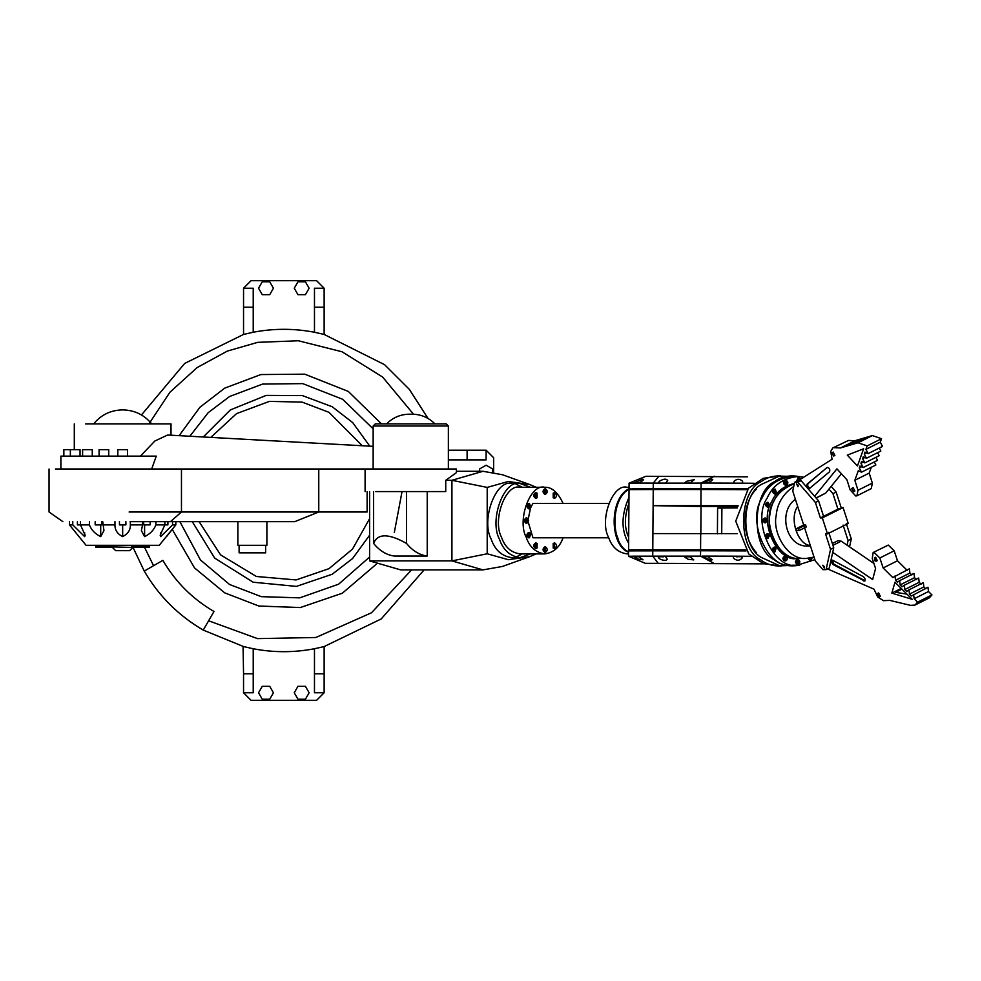 <?xml version="1.0" encoding="UTF-8"?>
<svg xmlns="http://www.w3.org/2000/svg" width="981" height="981" viewBox="0 0 981 981"><rect width="100%" height="100%" fill="white"/><g stroke="black" fill="none" stroke-linecap="round" stroke-linejoin="round"><path stroke-width="1.47" d="M369.604 557.012L338.641 584.186L299.732 597.858L261.265 596.656L229.579 584.492L200.455 559.967L179.879 521.659M189.897 436.165L208.242 412.633L229.579 396.508L262.601 384.074L302.737 383.62L342.651 399.279L373.148 428.832M402.038 491.579L394.301 532.585M376.14 564.345L342.32 593.223L300.272 607.558L258.849 606.025L224.735 592.867L194.532 567.925L172.19 529.311M179.155 435.613L199.916 407.262L224.735 388.133L260.86 374.558L304.748 374.166L348.316 391.431L381.474 423.878M213.993 611.482L203.251 630.084C178.419 615.59 158.75 595.921 144.256 571.089L162.858 560.347C175.427 581.868 192.472 598.913 213.993 611.482C192.472 598.913 175.427 581.868 162.858 560.347M203.251 630.084L243.546 646.565L253.221 648.748C273.638 652.659 294.055 652.659 314.472 648.748L324.135 646.565L381.229 618.937L424.123 569.887M428.035 418.47L409.347 389.371L384.577 364.674L324.135 334.435L314.472 332.252C294.055 328.341 273.638 328.341 253.221 332.252L243.546 334.435L184.686 363.424L141.46 414.951M133.048 547.447L144.256 571.089M153.563 565.718L144.599 547.447M148.965 423.878L169.921 392.241L197.083 367.605L227.322 351.088L257.721 342.344L298.383 340.763L342.05 351.774L382.627 377.047L413.504 414.215M411.628 569.887L371.492 612.769L315.833 637.503L257.525 638.619L208.622 620.789M243.067 646.442L243.546 673.775L253.221 673.775L253.221 648.748M305.41 281.78L309.138 288.23L305.41 294.68L297.966 294.68L294.251 288.23L297.966 281.78L305.41 281.78M324.135 334.435L324.135 307.225L314.472 307.225L314.472 332.252M324.135 307.225L324.135 288.23L314.472 288.23L314.472 307.225M243.546 334.435L243.546 288.23L251.062 280.701L316.618 280.701L324.135 288.23M243.546 288.23L253.221 288.23L253.221 332.252M262.27 281.78L258.543 288.23L262.27 294.68L269.714 294.68L273.441 288.23L269.714 281.78L262.27 281.78M243.546 307.225L253.221 307.225M493.639 472.315L493.639 457.722L486.11 450.205L486.11 459.881L448.366 459.881M492.56 472.106L492.56 468.93L486.11 465.202L479.66 468.93L479.66 471.285M448.366 450.205L467.115 450.205L467.115 459.881M467.115 450.205L486.11 450.205M262.27 699.22L258.543 692.77L262.27 686.32L269.714 686.32L273.441 692.77L269.714 699.22L262.27 699.22M243.546 673.775L243.546 692.77L253.221 692.77L253.221 673.775M324.135 646.565L324.135 692.77L316.618 700.299L251.062 700.299L243.546 692.77M324.135 692.77L314.472 692.77L314.472 648.748M305.41 699.22L309.138 692.77L305.41 686.32L297.966 686.32L294.251 692.77L297.966 699.22L305.41 699.22M324.135 673.775L314.472 673.775M130.13 521.659L294.754 521.659L318.764 511.996L129.124 511.996M181.865 469.004L365.091 469.004L318.764 469.004L318.764 511.996L367.115 511.996L367.115 491.579M129.124 469.004L55.414 469.004L181.46 469.004L181.46 511.996L170.424 521.659M210.952 437.256L236.531 413.626L269.334 401.413L302.05 402.087L328.978 412.327L362.197 445.681M369.604 518.655L352.51 549.09L328.978 568.673L296.115 579.93L256.384 576.485L220.578 554.878L199.131 521.659M192.288 521.659L214.667 558.079L253.159 582.211L296.397 586.393L332.191 574.253L352.584 558.532L369.604 535.197M369.776 446.147L352.706 422.603L332.191 406.747L302.406 395.588L266.207 395.404L230.4 409.899L203.374 436.864M318.764 469.004L318.764 511.996M112.447 547.447L115.672 550.672L129.639 550.672L132.864 547.447M149.517 545.301L149.517 547.447L147.996 547.447L147.996 546.38L131.479 546.38L131.479 547.447L97.278 546.38L97.278 547.447L95.795 547.447L95.795 545.301M109.406 546.38L109.406 547.447L97.278 547.447M113.747 547.447L109.406 547.447M135.881 546.38L135.881 547.447L131.479 547.447M147.996 547.447L135.881 547.447M102.735 521.659L103.949 530.598L100.712 536.619C95.132 533.909 91.356 529.998 89.406 524.884L89.406 521.659M100.712 536.619L100.712 524.884M80.454 521.659L80.454 524.884L85.139 535.209L84.66 536.619L72.766 524.884L69.479 524.884L86.058 545.301L159.253 545.301L175.832 524.884L166.537 536.619M89.406 524.884L77.413 524.884L77.413 521.659M175.832 521.659L175.832 524.884L172.558 524.884L160.663 536.619L160.173 535.209L164.857 524.884L155.905 524.884C153.956 529.998 150.179 533.909 144.599 536.619L141.374 530.598L142.576 524.884L130.35 524.884C130.522 529.998 127.959 533.909 122.662 536.619C117.364 533.909 114.789 529.998 114.961 524.884L102.735 524.884M114.961 524.884L114.961 521.659M72.766 524.884L72.766 521.659M84.66 536.619L84.66 532.671M69.479 521.659L69.479 524.884L69.479 521.659M172.558 521.659L172.558 524.884M167.898 521.659L167.898 524.884L164.857 524.884L164.857 521.659M160.663 536.619L160.663 532.671M155.905 521.659L155.905 524.884M142.576 524.884L142.576 521.659M144.599 536.619L144.599 524.884M130.35 521.659L130.35 524.884M122.662 536.619L122.662 524.884M150.142 521.659L150.142 524.884L143.692 524.884L143.692 521.659M101.619 521.659L101.619 524.884L95.182 524.884L95.182 521.659M125.887 521.659L125.887 524.884L119.437 524.884L119.437 521.659M239.106 545.301L239.106 552.83L265.643 552.83L265.643 545.301M237.868 521.659L237.868 545.301L266.881 545.301L266.881 521.659M63.851 456.116L63.851 449.666L80.037 449.666L80.037 456.116M60.871 469.004L60.871 456.116L156.286 456.116L151.675 469.004L456.435 469.004L456.435 472.634L445.742 480.298L451.922 480.298L451.922 560.887L487.201 553.775L487.201 487.41L508.293 481.487L529.765 484.54L536.153 487.275M117.818 456.116L117.818 449.666L127.493 449.666L127.493 456.116M99.081 456.116L99.081 449.666L108.744 449.666L108.744 456.116M83.728 449.666L92.263 449.666L92.263 456.116M156.273 456.116L140.43 456.116L154.863 441.009L167.653 435.024M85.617 423.878L171.013 423.878L171.013 435.196M437.918 423.878L375.294 423.878L373.148 426.024L448.366 426.024L446.22 423.878L437.918 423.878M406.502 491.579L406.502 543.4C412.596 550.832 419.512 555.038 427.226 556.043L394.301 556.043C386.575 555.038 379.672 550.832 373.577 543.4C377.636 533.333 388.611 533.333 406.502 543.4M427.226 491.579L427.226 556.043M373.577 491.579L373.577 543.4M369.604 491.579L369.604 560.887L451.922 560.887L482.995 569.887L502.407 566.454L529.765 556.632L508.293 559.697L487.201 553.775M445.742 480.298L445.742 491.579L375.772 491.579M373.148 426.024L373.148 469.004L365.091 469.004L365.091 491.579M630.219 488.563C610.096 497.477 610.256 544.48 628.576 551.776M628.968 497.392C621.132 515.148 621.022 530.427 628.637 543.241M618.018 538.41C613.481 528.477 613.481 516.595 618.018 502.763M629.042 487.275L627.055 487.275C612.769 483.277 599.133 519.991 608.514 537.245C611.874 547.055 618.067 552.61 627.055 553.897L628.563 553.897M629.422 488.55C608.956 497.71 609.471 545.632 628.576 552.217M528.269 522.248L532.99 537.784L608.711 537.784M528.269 518.924L530.488 508.17M531.064 506.821L532.99 503.4L608.711 503.4M535.822 547.19L535.822 544.234M536.754 544.32L536.239 547.324L536.754 544.32M537.098 543.388L536.239 543.033C533.958 544.823 533.958 546.613 536.239 548.404L537.098 548.036L537.098 543.388M535.822 548.318L535.418 548.404C533.137 546.613 533.137 544.823 535.418 543.033L535.822 543.106M563.082 503.4C557.846 492.278 551.727 486.907 544.737 487.275C530.451 483.277 516.828 519.991 526.196 537.245C529.568 547.055 535.749 552.61 544.737 553.897C553.517 552.695 559.636 547.324 563.082 537.784M528.992 537.698L528.587 537.784C526.356 535.969 526.356 534.179 528.587 532.413L528.992 532.487M528.992 508.685L528.587 508.771C526.356 506.993 526.356 505.203 528.587 503.4L528.992 503.474M544.737 494.265C542.505 492.45 542.505 490.659 544.737 488.894C546.969 490.659 546.969 492.45 544.737 494.265L545.559 494.265C547.79 492.45 547.79 490.659 545.559 488.894C543.339 490.659 543.339 492.45 545.559 494.265M545.154 552.205L544.737 552.291C542.505 550.513 542.505 548.722 544.737 546.92L545.154 546.993M554.473 548.318L553.198 548.036L553.198 543.388L554.473 543.106M554.473 498.066L553.198 497.784L553.198 493.136L554.473 492.854M535.822 498.066L535.418 498.152C533.137 496.361 533.137 494.571 535.418 492.781L535.822 492.854M526.503 523.192L526.086 523.278C523.915 521.487 523.915 519.697 526.086 517.907L526.503 517.98M528.992 536.57L528.992 533.615M530.304 534.289L529.409 536.705L529.409 533.48L530.304 534.289M530.905 533.75L529.409 532.413C527.177 534.179 527.177 535.969 529.409 537.784L530.905 533.75M526.503 522.064L527.128 520.592L526.503 519.108M527.95 520.592L526.907 522.199L526.907 518.974L527.95 520.592M528.636 520.592L526.907 517.907C524.737 519.697 524.737 521.487 526.907 523.278L528.636 520.592M528.992 507.557L528.992 504.602M530.304 506.883L529.409 507.692L529.409 504.467L530.304 506.883M530.905 507.422L529.409 503.4C527.177 505.203 527.177 506.993 529.409 508.771L530.905 507.422M535.822 496.938L535.822 493.983M536.754 496.852L536.239 493.848L536.754 496.852M537.098 497.784L537.098 493.136L536.239 492.781C533.958 494.571 533.958 496.361 536.239 498.152L537.098 497.784M545.154 493.051L545.154 490.095M545.559 493.185L545.559 489.96L545.559 493.185M554.473 496.938L554.473 493.983M554.363 496.852L554.89 493.848L554.363 496.852M554.02 497.784L554.89 498.152C557.159 496.361 557.159 494.571 554.89 492.781L554.02 493.136L554.02 497.784M554.473 547.19L554.473 544.234M554.363 544.32L554.89 547.324L554.363 544.32M554.02 543.388L554.02 548.036L554.89 548.404C557.159 546.613 557.159 544.823 554.89 543.033L554.02 543.388M545.154 551.077L545.154 548.121M545.559 547.987L545.559 551.212L545.559 547.987M545.559 546.92C543.339 548.722 543.339 550.513 545.559 552.291C547.79 550.513 547.79 548.722 545.559 546.92L544.737 546.92M544.737 487.275L520.04 487.275C505.755 483.277 492.131 519.991 501.499 537.245C504.872 547.055 511.052 552.61 520.04 553.897L544.737 553.897M530.5 487.275L520.04 483.51C504.136 479.059 488.979 519.918 499.403 539.121C503.155 550.034 510.034 556.215 520.04 557.662L530.5 553.897M520.04 483.51L511.812 483.51C495.908 479.059 480.739 519.918 491.174 539.121C494.927 550.034 501.806 556.215 511.812 557.662L520.04 557.662M515.932 484.074L522.272 487.275M522.272 553.897L515.932 557.098M529.765 484.54L502.407 474.73L482.995 471.285L451.922 480.298L487.201 487.41M536.153 553.897L529.765 556.632M369.604 560.887L400.689 569.887L482.995 569.887M745.217 549.814L652.794 549.716L652.905 533.59L737.381 533.627M700.826 534.449L701.023 506.503L653.113 505.656L738.129 505.705M652.905 533.59L653.236 489.544L701.01 489.519L700.9 505.632M737.884 506.478L701.023 506.503M737.97 506.171L728.368 506L738.031 505.975M747.166 489.654L701.01 489.519M653.236 489.544L629.029 489.617L628.588 549.789L631.494 549.838M631.936 488.599L748.135 488.587L631.936 488.563L631.936 489.629M702.592 483.057L711.899 479.133L712.758 479.562L711.053 481.18L707.779 483.032L684.113 483.143L638.533 483.069L641.807 481.266L643.634 479.599L642.813 479.182L633.493 483.093L629.079 483.167L645.915 476.276L747.632 476.827M665.854 483.192L661.022 483.155M665.756 483.13L667.521 480.739C666.54 478.483 663.83 478.667 659.391 481.254L658.043 483.106M667.521 480.739L667.754 480.126M690.698 482.64L687.607 483.179M689.999 483.13L694.352 479.611L686.7 481.291L684.113 483.143M733.911 483.106L734.033 481.254C737.05 478.654 739.907 478.679 742.617 481.315L742.507 483.167L707.779 483.032M754.156 483.277L742.507 483.167M708.662 482.529L706.026 483.069M740.729 483.192L735.897 483.155M638.533 483.069L633.493 483.093M639.44 482.578L636.89 483.118M629.042 488.538L629.079 483.167M652.794 549.716L628.588 549.789M631.482 550.881L631.494 549.801L745.229 549.838M746.063 550.893L700.569 550.758L700.532 556.129L632.953 556.166L638.472 559.195L643.046 559.795L637.993 556.141M636.35 556.215L628.539 556.239L628.588 550.868L700.569 550.758M658.84 556.215L657.515 556.178L660.152 559.219C664.738 560.911 667.006 560.74 666.945 558.704L665.228 556.202L658.84 556.215L658.827 558.115M663.683 556.803L660.483 556.754L663.683 556.803M663.34 556.791L661.562 556.767L663.34 556.791M667.178 559.342L666.945 558.704M687.08 556.276L683.585 556.215L688.037 559.256L693.763 559.906L689.459 556.202M628.539 556.239L645.277 563.315L763.402 563.634M639.036 556.742L636.35 556.717L638.055 556.166M636.35 556.717L639.06 556.754M690.281 556.803L687.068 556.779L689.52 556.239M687.068 556.779L690.293 556.816M751.274 556.313L741.967 556.227L742.065 558.214C739.306 560.85 736.449 560.838 733.469 558.103L733.383 556.178L707.252 556.092L712.181 559.746L711.299 560.212L700.532 556.129L713.788 563.278M763.991 563.854L645.277 563.315M707.252 556.092L702.053 556.117L707.301 556.129M708.208 556.668L705.486 556.668L708.221 556.681M741.967 556.227L733.383 556.178L740.189 556.791M741.979 556.276L740.189 556.288M737.81 556.791L736.424 556.767L737.81 556.791M628.686 537.318C624.21 527.803 624.296 516.472 628.931 503.314M717.418 533.86L717.602 508.072L737.454 507.925M803.01 477.073L797.406 476.545C782.752 478.287 772.636 485.534 767.068 498.287C751.372 521.021 773.592 570.194 797.308 565.191L814.868 559.648M797.663 564.222L797.345 564.259C794.831 562.677 794.831 561.058 797.32 559.415L797.639 559.452M774.892 551.935L776.253 547.827L774.867 547.091C772.341 548.686 772.341 550.304 774.892 551.935L774.242 551.935C771.704 550.304 771.691 548.686 774.217 547.104L774.549 547.128M765.168 522.799L764.849 522.836C762.409 521.23 762.396 519.623 764.837 518.005L765.155 518.029M774.99 493.97L774.659 494.007C772.121 492.425 772.108 490.819 774.647 489.163L774.965 489.2M796.413 481.413L798.24 477.526M799.736 558.471C781.514 560.433 765.72 532.953 769.754 515.54C771.336 499.954 779.527 489.384 794.34 483.805C784.371 486.87 777.467 492.842 773.629 501.696C760.312 520.997 779.159 562.702 799.282 558.471L797.357 558.483C777.234 562.714 758.387 520.997 771.704 501.708C775.873 492.07 783.451 486 794.414 483.474M785.695 485.239L785.364 485.264C782.813 483.645 782.801 482.039 785.352 480.432L785.671 480.469M767.78 507.152L767.461 507.189C764.984 505.595 764.972 503.976 767.436 502.358L767.767 502.395M767.559 538.508L767.228 538.544C764.751 536.95 764.751 535.332 767.216 533.713L767.534 533.738M785.131 560.924L784.812 560.96C782.262 559.378 782.249 557.76 784.788 556.129L785.119 556.153M810.232 561.279L808.013 558.361M810.22 560.445L810.944 557.944M811.508 557.821L810.551 560.507L809.362 558.214M808.663 558.299L810.551 561.304L812.207 557.649M797.651 563.401L797.639 560.274M797.982 560.225L799.086 562.653L797.982 563.45L796.854 562.628L797.982 560.225M797.994 559.415L797.958 559.415C795.468 561.058 795.481 562.677 797.982 564.247C800.459 562.665 800.459 561.058 797.994 559.415L797.32 559.415M785.131 560.102L785.119 556.987M785.953 557.061L785.45 560.151L784.162 558.729L785.953 557.061M786.21 556.313L785.438 556.129C782.899 557.76 782.899 559.378 785.462 560.96C787.633 559.979 787.878 558.434 786.21 556.313M774.561 551.077L774.549 547.95M775.799 548.391L774.88 551.126L773.629 549.078L774.867 547.901L775.799 548.391M767.547 537.686L768.417 535.528L767.534 534.571M769.067 535.528L767.682 537.723L766.848 535.135L767.853 534.51L769.067 535.528M769.656 535.221L767.853 533.713C765.388 535.332 765.401 536.938 767.878 538.544L769.656 535.221M765.168 521.978L766.136 520.433L765.155 518.851M766.774 520.433L764.824 521.806L764.849 519.01L766.774 520.433M767.424 520.445L765.474 517.993C763.046 519.623 763.046 521.23 765.499 522.836L767.424 520.445M767.78 506.331L768.638 505.411L767.767 503.216M769.288 505.411L768.098 506.38L767.068 505.742L767.939 503.167L769.288 505.411M769.877 505.718L768.086 502.358C765.621 503.976 765.621 505.595 768.111 507.189L769.877 505.718M774.99 493.149L774.647 489.973L776.204 492.732L775.309 493.198L774.046 491.984L775.297 489.973M776.658 493.308L775.284 489.163C772.758 490.819 772.77 492.425 775.309 493.995L776.658 493.308M785.683 484.406L785.671 481.291M786.48 484.344L784.726 482.615L785.989 481.242L786.48 484.344M786.725 485.092C788.442 482.983 788.197 481.426 785.989 480.432C783.451 482.039 783.463 483.645 786.014 485.264L786.725 485.092M799.159 479.439L798.24 478.348M797.528 480.862L798.559 478.287L799.687 479.108M800.275 478.753L798.559 477.489L796.928 481.168M797.823 565.191L792.145 565.215C768.442 570.206 746.222 521.046 761.918 498.311C767.485 485.546 777.602 478.311 792.256 476.57L797.43 476.545M799.785 565.117L779.858 565.829L761.685 557.613C740.913 547.386 740.312 495.295 761.403 484.418L779.466 476.079L799.405 476.607M799.723 565.13C789.521 567.018 780.986 565.215 774.132 559.722C751.164 549.041 751.581 491.604 774.696 481.561C781.354 476.496 789.57 474.841 799.343 476.607M756.584 552.855C739.416 533.836 743.316 501.426 756.314 489.237M780.925 566.025C772.856 566.184 766.087 564.112 760.594 559.783C737.626 549.102 738.055 491.665 761.17 481.622C766.455 477.661 772.905 475.748 780.533 475.871M827.486 533.885L848.222 523.486L843.071 507.533L822.336 517.931L827.486 533.885L825.548 533.897L830.539 549.36L833.727 547.754L829.288 568.06L826.088 569.654L822.875 569.667L815.272 560.911L804.334 526.993M841.134 507.533L836.143 492.082L832.955 493.676L837.946 509.139L843.071 507.533M837.946 509.139L820.398 517.943L822.336 517.931M828.737 532.303L833.727 547.754M820.398 517.943L815.407 502.48L818.595 500.886L823.586 516.337M828.97 489.09L832.955 493.676M843.096 525.093L848.087 540.556L847.069 545.166M796.511 528.612L796.842 530.672L799.086 530.586L806.259 526.993L805.622 524.994L798.448 528.6L796.511 528.612L803.684 525.007L805.622 524.994M799.086 530.586L798.448 528.6M803.684 525.007L797.712 506.478C788.957 518.029 797.578 544.749 810.306 545.522M849.546 546.846L851.275 538.949L848.087 540.556M851.275 538.949L846.284 523.498M836.143 492.082L831.189 486.355M824.481 566.662L824.236 568.109L822.789 565.228L824.481 566.662M830.539 549.36L826.088 569.654M815.407 502.48L797.896 482.272L801.085 480.678L818.595 500.886M797.712 506.478L792.746 491.101L794.671 482.296L797.896 482.272M794.671 482.296L797.86 480.69L801.085 480.678M798.215 485.276L796.523 483.841L797.97 486.723L798.215 485.276M810.49 546.074L806.112 546.086C785.315 545.301 778.24 510.954 795.395 499.317M793.764 486.441C783.071 493.835 777.21 503.523 776.192 515.515C772.17 532.928 787.964 560.409 806.174 558.447L814.046 557.098M865.083 580.764L833.838 564.136L832.293 560.139M864.739 581.083L833.041 564.541C830.846 561.99 830.772 560.58 832.832 560.31L863.538 576.767C865.733 579.317 865.794 580.727 863.746 580.997L864.543 580.593M831.827 560.225L832.832 560.31M874.917 560.813L876.119 561.218L874.439 557.858L874.917 560.813M874.439 557.858L875.628 557.257L877.321 560.617L876.119 561.218M877.921 596.473L879.135 596.889L877.443 593.53L877.921 596.473M877.443 593.53L878.645 592.929L880.325 596.289L879.135 596.889M906.959 594.118L895.579 592.328L901.944 589.14M914.93 605.093L929.277 597.895L931.95 594.94L917.591 602.15L914.93 605.093L910.466 605.351L889.792 600.384L883.501 600.679L877.774 597.049L873.973 589.14L827.535 568.931M916.45 579.563L914.55 577.686L900.19 584.884L902.091 586.761L904.31 585.228L904.85 589.495L906.738 591.384L908.958 589.839L909.497 594.118L911.398 595.994L927.965 587.251L928.504 591.531L931.95 594.94M908.958 589.839L923.317 582.64L923.857 586.908L925.745 588.796M904.31 585.228L918.657 578.03L919.197 582.297L921.098 584.173M914.55 577.686L914.01 573.407L899.651 580.617L900.19 584.884M894.194 550.795L879.834 557.993L873.973 552.278L873.164 552.499L888.32 545.08L894.194 550.795L897.492 560.764L883.145 567.962L892.784 577.539L909.362 568.796L909.902 573.063L911.79 574.952M897.492 560.764L907.143 570.329M832.943 545.326L841.208 541.181L873.887 563.413M841.208 541.181L838.093 540.629L832.354 543.499M919.197 582.297L904.85 589.495M895.003 576.006L895.543 580.274L909.902 573.063M899.651 580.617L897.443 582.15L895.543 580.274M923.857 586.908L909.497 594.118M913.605 594.461L914.145 598.729L928.504 591.531M917.591 602.15L914.145 598.729M891.839 593.125L894.979 582.236L912.207 599.317L891.839 593.125L901.22 588.416M873.164 552.499L872.268 558.52L875.579 568.49L872.649 579.538L832.722 552.364M883.145 567.962L879.834 557.993M827.265 467.385L807.093 484.148C806.554 486.711 807.388 488.109 809.607 488.366L829.619 471.689C830.171 469.126 829.337 467.729 827.106 467.483L807.89 483.756C807.351 486.306 808.185 487.716 810.404 487.962M851.643 488.697L853.666 491.64L851.643 488.697M853.666 491.64L854.868 491.04L853.176 487.68L851.986 488.28M831.655 453.099L833.691 456.055L831.655 453.099M833.678 456.055L834.88 455.454L833.188 452.094M856.854 440.653L847.277 445.448L860.423 440.996L866.407 438.004L856.854 440.653L857.443 442.014M832.795 447.949L848.479 440.469L832.795 447.949L830.76 451.346L832.06 459.267L798.289 480.69M863.219 462.137L860.95 463.277L861.625 461.389L864.825 462.897L862.618 458.642L863.292 456.754L866.493 458.262L864.273 453.995L864.96 452.106L868.16 453.614L882.508 446.416L880.3 442.149L881.527 438.715L872.367 435.576L854.942 440.714L848.479 440.469M879.283 448.035L880.852 451.064L866.493 458.262M877.615 452.682L879.184 455.699L864.825 462.897M875.947 457.318L877.517 460.347L863.17 467.545L860.95 463.277M874.292 461.965L875.849 464.982L861.502 472.192L859.282 467.925L861.551 466.784M872.342 483.069L857.983 490.267L856.928 495.81L871.287 488.599L872.342 483.069L869.203 473.1L871.287 467.275M816.057 497.956L825.695 493.112L841.428 473.774M825.695 493.112L816.192 498.103M854.942 440.714L840.582 447.925L858.007 442.787L872.367 435.576M834.132 447.679L840.582 447.925M881.527 438.715L867.179 445.914L858.007 442.787M864.886 457.502L862.618 458.642M869.203 473.1L854.843 480.298L858.301 470.672L861.502 472.192M863.17 467.545L859.969 466.036L859.282 467.925M866.554 452.854L864.273 453.995M868.16 453.614L865.941 449.359L880.3 442.149M867.179 445.914L865.941 449.359M863.623 448.783L847.314 455.135L857.455 465.975L863.623 448.783M856.928 495.81L855.812 496.018L850.098 489.813L846.959 479.844L836.928 468.857L814.622 496.288M854.843 480.298L857.983 490.267M654.217 489.568L654.217 488.489M703.402 489.544L703.414 488.464M653.236 488.464L653.272 483.093L658.815 476.276M701.023 488.44L701.059 483.069L714.426 476.239M659.391 481.254L659.379 483.155M686.7 481.291L686.688 483.192M705.854 481.205L705.842 483.093M734.033 481.254L734.009 483.143M636.828 481.254L636.816 483.143M700.581 549.691L700.692 533.566M702.96 549.716L702.96 550.782M653.775 549.74L653.763 550.819M652.782 550.782L652.745 556.153L658.177 563.302M636.277 558.103L636.289 556.202M686.136 558.152L686.148 556.252M705.29 558.054L705.314 556.166M733.469 558.103L733.481 556.202M721.709 533.787L721.893 507.999M833.041 564.541L833.838 564.136M807.093 484.148L807.89 483.756M62.858 521.659L49.05 511.996L49.05 469.004M434.939 423.878C428.648 417.563 421.057 414.325 412.143 414.19L409.371 414.19C400.469 414.325 392.866 417.563 386.588 423.878M412.143 414.19L409.371 414.19M151.675 423.878C144.219 414.816 134.63 410.168 122.907 409.911L122.404 409.911C110.681 410.168 101.092 414.816 93.649 423.878M70.362 449.666L70.362 456.116M82.6 449.666L82.6 456.116M167.567 435.024L373.148 446.343M74.298 423.878L74.298 449.666M448.366 426.024L448.366 469.004M535.418 547.324L536.239 547.324M536.239 543.033L535.418 543.033M536.239 548.404L535.418 548.404M528.587 533.48L529.409 533.48M528.587 536.705L529.409 536.705M529.409 532.413L528.587 532.413M529.409 537.784L528.587 537.784M526.086 518.974L526.907 518.974M526.086 522.199L526.907 522.199M526.907 517.907L526.086 517.907M526.907 523.278L526.086 523.278M528.587 504.467L529.409 504.467M528.587 507.692L529.409 507.692M529.409 503.4L528.587 503.4M529.409 508.771L528.587 508.771M535.418 493.848L536.239 493.848M536.239 492.781L535.418 492.781M536.239 498.152L535.418 498.152M545.559 488.894L544.737 488.894M554.057 493.848L554.89 493.848M554.89 498.152L554.057 498.152M554.89 492.781L554.057 492.781M554.057 547.324L554.89 547.324M554.89 548.404L554.057 548.404M554.89 543.033L554.057 543.033M545.559 552.291L544.737 552.291M482.995 471.285L456.435 471.285M809.901 560.507L810.551 560.507M810.551 561.304L809.914 561.304M797.332 563.45L797.982 563.45M797.982 564.247L797.332 564.259M784.8 556.938L785.438 556.926M784.812 560.151L785.45 560.151M785.438 556.129L784.788 556.129M785.462 560.96L784.812 560.96M774.23 547.901L774.867 547.901M774.242 551.126L774.88 551.126M774.867 547.091L774.217 547.104M767.216 534.522L767.865 534.51M767.228 537.735L767.878 537.735M767.853 533.713L767.216 533.713M767.878 538.544L767.228 538.544M764.837 518.802L765.474 518.802M764.849 522.027L765.487 522.027M765.474 517.993L764.837 518.005M765.499 522.836L764.849 522.836M767.449 503.167L768.086 503.155M768.086 502.358L767.436 502.358M768.111 507.189L767.461 507.189M774.659 493.198L775.309 493.198M775.284 489.163L774.647 489.163M775.309 493.995L774.671 494.007M785.352 481.242L785.989 481.242M785.364 484.467L786.014 484.455M785.989 480.432L785.352 480.432M786.014 485.264L785.364 485.264M797.921 478.299L798.559 478.287M798.559 477.489L797.921 477.489M781.072 566.049L763.598 563.707L748.797 553.971L735.725 521.144L748.515 488.195L763.218 478.336L780.692 475.846M806.161 558.447L799.723 558.471M831.998 452.682L833.188 452.082"/></g></svg>
